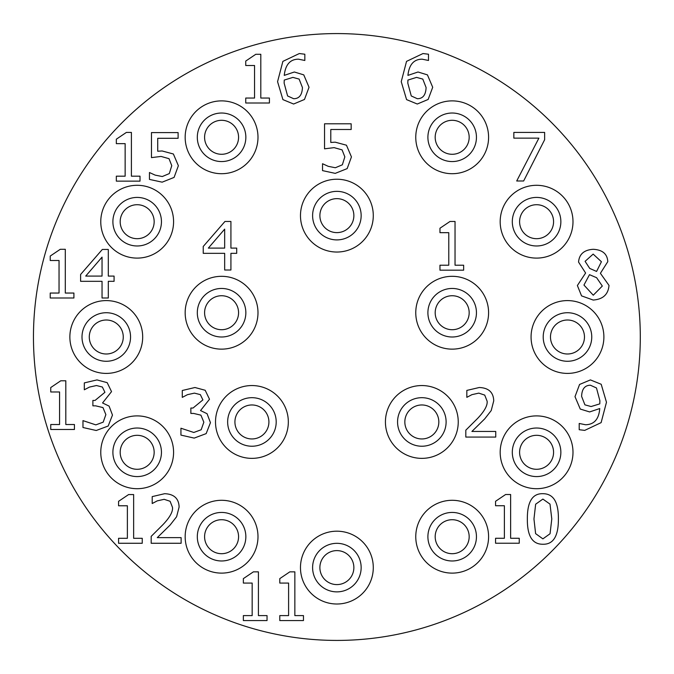 <?xml version="1.0" encoding="UTF-8"?>
<svg xmlns="http://www.w3.org/2000/svg" width="674" height="674" viewBox="0 0 674 674"><rect width="100%" height="100%" fill="white"/><g stroke="black" fill="none" stroke-linecap="round" stroke-linejoin="round"><path stroke-width="1.01" d="M596.482 387.971L590.382 385.216C584.779 385.326 581.856 389.05 581.611 396.388L584.914 404.847L591.09 406.54L599.784 403.869L599.902 400.794L596.482 387.971M580.272 409.059L574.998 396.666L579.564 384.466L590.424 379.909L601.2 384.273L606.474 402.252L601.124 422.632L584.72 430.383L579.21 429.717L579.21 423.457L585.58 424.755C594.207 424.544 598.933 419.144 599.742 408.545L589.632 411.932L580.272 409.059M224.669 229.135L208.342 248.099L224.669 248.099L224.669 229.135M236.709 248.099L236.709 253.331L230.921 253.331L230.921 270.013L224.669 270.013L224.669 253.331L203.228 253.331L203.228 246.482L224.948 221.468L230.921 221.468L230.921 248.099L236.709 248.099M299.121 79.085L292.912 77.392L284.251 80.071L284.133 83.138L287.596 95.961L293.653 98.716C299.205 98.716 302.129 94.992 302.432 87.544L299.121 79.085M303.763 74.873L309.037 87.266L304.479 99.466L293.62 104.023L282.92 99.617L277.57 81.68L282.878 61.376L299.323 53.549L304.833 54.223L304.833 60.475L298.456 59.177C290.157 59.228 285.422 64.628 284.251 75.387L294.361 72L303.763 74.873M269.423 98.05L269.423 103.004L245.74 103.004L245.74 98.05L254.553 98.05L254.553 65.513L245.74 65.513L245.74 61.064L255.775 54.299L260.804 54.299L260.804 98.05L269.423 98.05M140.015 176.184L140.015 181.138L116.332 181.138L116.332 176.184L125.145 176.184L125.145 143.646L116.332 143.646L116.332 139.198L126.367 132.433L131.405 132.433L131.405 176.184L140.015 176.184M173.378 153.992L178.374 165.72L174.086 177.405L162.164 182.165L149.46 179.41L149.46 172.527L155.163 175.122L162.282 176.537L169.292 173.589L171.769 165.678L169.014 158.676L161.069 156.435L151.465 157.615L151.465 132.593L178.105 132.593L178.105 138.296L157.724 138.296L157.724 151.237L162.131 150.968L173.378 153.992M73.913 293.047L73.913 298.001L50.23 298.001L50.23 293.047L59.042 293.047L59.042 260.509L50.23 260.509L50.23 256.061L60.264 249.296L65.302 249.296L65.302 293.047L73.913 293.047M102.044 257.123L85.716 276.087L102.044 276.087L102.044 257.123M114.083 276.087L114.083 281.319L108.303 281.319L108.303 298.001L102.044 298.001L102.044 281.319L80.602 281.319L80.602 274.478L102.322 249.456L108.303 249.456L108.303 276.087L114.083 276.087M74.435 424.519L74.435 429.481L50.752 429.481L50.752 424.519L59.565 424.519L59.565 391.982L50.752 391.982L50.752 387.542L60.778 380.776L65.816 380.776L65.816 424.519L74.435 424.519M102.364 387.028L96.466 385.536L89.499 387.07L84.309 389.783L84.309 382.899L96.972 379.909L107.2 382.663L111.53 391.628L102.558 402.959L109.095 406.11L112.474 415.074L108.185 426.019L96.23 430.501L82.969 427.51L82.969 420.627L95.834 424.873L103.189 422.16L105.869 414.603L102.954 407.568L95.641 405.832L92.886 405.832L92.886 400.44L95.051 400.44L104.925 392.302L102.364 387.028M200.338 394.627L194.441 393.127L187.473 394.669L182.283 397.382L182.283 390.499L194.946 387.508L205.174 390.263L209.504 399.227L200.532 410.559L207.07 413.71L210.448 422.674L206.16 433.618L194.205 438.1L180.944 435.109L180.944 428.226L193.809 432.472L201.164 429.759L203.843 422.202L200.928 415.159L193.615 413.432L190.86 413.432L190.86 408.04L193.017 408.04L202.899 399.901L200.338 394.627M142.248 538.307L142.248 543.269L118.565 543.269L118.565 538.307L127.378 538.307L127.378 505.778L118.565 505.778L118.565 501.33L128.599 494.564L133.637 494.564L133.637 538.307L142.248 538.307M181.121 537.641L181.121 543.269L151.178 543.269L151.178 536.378L162.906 524.701C169.806 517.455 173.007 511.692 172.502 507.387L170.109 501.288L164.161 499.324L157.278 500.858L152.206 503.529L152.206 496.612L164.633 493.697C174.002 494.05 178.829 498.499 179.115 507.033L176.596 516.747L170.109 525.054L157.278 537.641L181.121 537.641M267.039 615.606L267.039 620.56L243.356 620.56L243.356 615.606L252.169 615.606L252.169 583.069L243.356 583.069L243.356 578.629L253.39 571.855L258.42 571.855L258.42 615.606L267.039 615.606M303.469 615.606L303.469 620.56L279.786 620.56L279.786 615.606L288.598 615.606L288.598 583.069L279.786 583.069L279.786 578.629L289.82 571.855L294.85 571.855L294.85 615.606L303.469 615.606M519.25 538.273L519.25 543.227L495.567 543.227L495.567 538.273L504.379 538.273L504.379 505.736L495.567 505.736L495.567 501.288L505.593 494.522L510.631 494.522L510.631 538.273L519.25 538.273M551.787 518.955L550.009 504.118L542.89 499.089L535.653 504.203L533.96 518.997L535.611 533.631L542.89 538.863L550.051 533.749L551.787 518.955M542.89 493.697C553.388 493.671 558.552 502.088 558.392 518.955C558.502 536.091 553.329 544.525 542.89 544.247C532.359 544.356 527.186 535.94 527.354 518.997C527.236 501.801 532.418 493.368 542.89 493.697M593.154 254.098L585.091 261.335L589.733 268.421L596.583 271.445L601.419 261.731L593.154 254.098M596.616 277.705L589.497 274.672L583.954 285.06L593.272 295.212L602.32 286.046L596.616 277.705M609.01 285.414C608.251 294.437 602.977 299.315 593.196 300.048L581.552 295.878L577.382 285.532L585.605 273.021L578.562 262.085C579.193 254.174 584.072 249.911 593.196 249.296C602.472 249.793 607.333 253.913 607.796 261.647L600.399 273.299L609.01 285.414M544.643 132.433L544.643 139.712L523.639 180.986L516.714 180.986L538.897 138.136L513.841 138.136L513.841 132.433L544.643 132.433M495.744 431.453L495.744 437.072L465.81 437.072L465.81 430.189L477.529 418.503C484.429 411.266 487.631 405.495 487.125 401.199L484.732 395.099L478.793 393.127L471.901 394.669L466.829 397.34L466.829 390.414L479.265 387.508C488.625 387.862 493.452 392.302 493.739 400.845L491.22 410.559L484.732 418.857L471.901 431.453L495.744 431.453M463.645 265.211L463.645 270.173L439.962 270.173L439.962 265.211L448.774 265.211L448.774 232.673L439.962 232.673L439.962 228.233L449.996 221.468L455.034 221.468L455.034 265.211L463.645 265.211M346.453 145.205L351.449 156.924L347.161 168.61L335.239 173.37L322.534 170.615L322.534 163.731L328.238 166.326L335.357 167.742L342.358 164.793L344.835 156.882L342.089 149.881L334.136 147.64L324.539 148.819L324.539 123.797L351.171 123.797L351.171 129.501L330.791 129.501L330.791 142.45L335.197 142.172L346.453 145.205M422.792 79.085L416.574 77.392L407.922 80.071L407.804 83.138L411.266 95.961L417.324 98.716C422.868 98.716 425.791 94.992 426.094 87.544L422.792 79.085M427.434 74.873L432.708 87.266L428.142 99.466L417.282 104.023L406.582 99.617L401.232 81.68L406.54 61.376L422.986 53.549L428.496 54.223L428.496 60.475L422.126 59.177C413.819 59.228 409.084 64.628 407.922 75.387L418.032 72L427.434 74.873M640.3 337A303.418 303.418 0 0 1 185.165 599.767A303.418 303.418 0 0 1 185.165 74.233A303.418 303.418 0 0 1 640.3 337M438.825 421.958A16.993 16.993 0 0 1 413.339 436.676A16.993 16.993 0 0 1 413.339 407.239A16.993 16.993 0 0 1 438.825 421.958M446.112 421.958A24.272 24.272 0 0 0 409.699 400.937A24.272 24.272 0 0 0 409.699 442.978A24.272 24.272 0 0 0 446.112 421.958M469.171 312.728A16.993 16.993 0 0 1 443.686 327.438A16.993 16.993 0 0 1 443.686 298.009A16.993 16.993 0 0 1 469.171 312.728M476.451 312.728A24.272 24.272 0 0 0 440.038 291.707A24.272 24.272 0 0 0 440.038 333.748A24.272 24.272 0 0 0 476.451 312.728M238.571 312.728A16.993 16.993 0 0 1 213.085 327.438A16.993 16.993 0 0 1 213.085 298.009A16.993 16.993 0 0 1 238.571 312.728M245.85 312.728A24.272 24.272 0 0 0 209.446 291.707A24.272 24.272 0 0 0 209.446 333.748A24.272 24.272 0 0 0 245.85 312.728M268.909 421.958A16.993 16.993 0 0 1 243.424 436.676A16.993 16.993 0 0 1 243.424 407.239A16.993 16.993 0 0 1 268.909 421.958M276.197 421.958A24.272 24.272 0 0 0 239.784 400.937A24.272 24.272 0 0 0 239.784 442.978A24.272 24.272 0 0 0 276.197 421.958M238.571 137.294A16.993 16.993 0 0 1 213.085 152.012A16.993 16.993 0 0 1 213.085 122.575A16.993 16.993 0 0 1 238.571 137.294M245.85 137.294A24.272 24.272 0 0 0 209.446 116.273A24.272 24.272 0 0 0 209.446 158.314A24.272 24.272 0 0 0 245.85 137.294M154.161 221.704A16.993 16.993 0 0 1 128.675 236.414A16.993 16.993 0 0 1 128.675 206.985A16.993 16.993 0 0 1 154.161 221.704M161.448 221.704A24.272 24.272 0 0 0 125.035 200.675A24.272 24.272 0 0 0 125.035 242.724A24.272 24.272 0 0 0 161.448 221.704M353.867 215.629A16.993 16.993 0 0 1 328.381 230.348A16.993 16.993 0 0 1 328.381 200.919A16.993 16.993 0 0 1 353.867 215.629M361.154 215.629A24.272 24.272 0 0 0 324.742 194.609A24.272 24.272 0 0 0 324.742 236.65A24.272 24.272 0 0 0 361.154 215.629M469.171 137.294A16.993 16.993 0 0 1 443.686 152.012A16.993 16.993 0 0 1 443.686 122.575A16.993 16.993 0 0 1 469.171 137.294M476.451 137.294A24.272 24.272 0 0 0 440.038 116.273A24.272 24.272 0 0 0 440.038 158.314A24.272 24.272 0 0 0 476.451 137.294M553.573 221.704A16.993 16.993 0 0 1 528.087 236.414A16.993 16.993 0 0 1 528.087 206.985A16.993 16.993 0 0 1 553.573 221.704M560.861 221.704A24.272 24.272 0 0 0 524.448 200.675A24.272 24.272 0 0 0 524.448 242.724A24.272 24.272 0 0 0 560.861 221.704M584.468 337A16.993 16.993 0 0 1 558.982 351.718A16.993 16.993 0 0 1 558.982 322.282A16.993 16.993 0 0 1 584.468 337M591.755 337A24.272 24.272 0 0 0 555.342 315.98A24.272 24.272 0 0 0 555.342 358.02A24.272 24.272 0 0 0 591.755 337M553.573 452.296A16.993 16.993 0 0 1 528.087 467.015A16.993 16.993 0 0 1 528.087 437.586A16.993 16.993 0 0 1 553.573 452.296M560.861 452.296A24.272 24.272 0 0 0 524.448 431.276A24.272 24.272 0 0 0 524.448 473.325A24.272 24.272 0 0 0 560.861 452.296M469.171 536.706A16.993 16.993 0 0 1 443.686 551.425A16.993 16.993 0 0 1 443.686 521.988A16.993 16.993 0 0 1 469.171 536.706M476.451 536.706A24.272 24.272 0 0 0 440.038 515.686A24.272 24.272 0 0 0 440.038 557.727A24.272 24.272 0 0 0 476.451 536.706M353.867 567.601A16.993 16.993 0 0 1 328.381 582.319A16.993 16.993 0 0 1 328.381 552.882A16.993 16.993 0 0 1 353.867 567.601M361.154 567.601A24.272 24.272 0 0 0 324.742 546.58A24.272 24.272 0 0 0 324.742 588.621A24.272 24.272 0 0 0 361.154 567.601M238.571 536.706A16.993 16.993 0 0 1 213.085 551.425A16.993 16.993 0 0 1 213.085 521.988A16.993 16.993 0 0 1 238.571 536.706M245.85 536.706A24.272 24.272 0 0 0 209.446 515.686A24.272 24.272 0 0 0 209.446 557.727A24.272 24.272 0 0 0 245.85 536.706M154.161 452.296A16.993 16.993 0 0 1 128.675 467.015A16.993 16.993 0 0 1 128.675 437.586A16.993 16.993 0 0 1 154.161 452.296M161.448 452.296A24.272 24.272 0 0 0 125.035 431.276A24.272 24.272 0 0 0 125.035 473.325A24.272 24.272 0 0 0 161.448 452.296M123.266 337A16.993 16.993 0 0 1 97.781 351.718A16.993 16.993 0 0 1 97.781 322.282A16.993 16.993 0 0 1 123.266 337M130.554 337A24.272 24.272 0 0 0 94.141 315.98A24.272 24.272 0 0 0 94.141 358.02A24.272 24.272 0 0 0 130.554 337M458.244 421.958A36.413 36.413 0 0 0 403.633 390.423A36.413 36.413 0 0 0 403.633 453.492A36.413 36.413 0 0 0 458.244 421.958M488.591 312.728A36.413 36.413 0 0 0 433.972 281.193A36.413 36.413 0 0 0 433.972 344.262A36.413 36.413 0 0 0 488.591 312.728M257.99 312.728A36.413 36.413 0 0 0 203.371 281.193A36.413 36.413 0 0 0 203.371 344.262A36.413 36.413 0 0 0 257.99 312.728M288.329 421.958A36.413 36.413 0 0 0 233.718 390.423A36.413 36.413 0 0 0 233.718 453.492A36.413 36.413 0 0 0 288.329 421.958M257.99 137.294A36.413 36.413 0 0 0 203.371 105.759A36.413 36.413 0 0 0 203.371 168.829A36.413 36.413 0 0 0 257.99 137.294M173.58 221.704A36.413 36.413 0 0 0 118.969 190.169A36.413 36.413 0 0 0 118.969 253.23A36.413 36.413 0 0 0 173.58 221.704M373.286 215.629A36.413 36.413 0 0 0 318.676 184.103A36.413 36.413 0 0 0 318.676 247.164A36.413 36.413 0 0 0 373.286 215.629M572.993 221.704A36.413 36.413 0 0 0 518.382 190.169A36.413 36.413 0 0 0 518.382 253.23A36.413 36.413 0 0 0 572.993 221.704M603.887 337A36.413 36.413 0 0 0 549.276 305.465A36.413 36.413 0 0 0 549.276 368.535A36.413 36.413 0 0 0 603.887 337M572.993 452.296A36.413 36.413 0 0 0 518.382 420.77A36.413 36.413 0 0 0 518.382 483.831A36.413 36.413 0 0 0 572.993 452.296M488.591 536.706A36.413 36.413 0 0 0 433.972 505.171A36.413 36.413 0 0 0 433.972 568.241A36.413 36.413 0 0 0 488.591 536.706M373.286 567.601A36.413 36.413 0 0 0 318.676 536.066A36.413 36.413 0 0 0 318.676 599.135A36.413 36.413 0 0 0 373.286 567.601M257.99 536.706A36.413 36.413 0 0 0 203.371 505.171A36.413 36.413 0 0 0 203.371 568.241A36.413 36.413 0 0 0 257.99 536.706M173.58 452.296A36.413 36.413 0 0 0 118.969 420.77A36.413 36.413 0 0 0 118.969 483.831A36.413 36.413 0 0 0 173.58 452.296M142.686 337A36.413 36.413 0 0 0 88.075 305.465A36.413 36.413 0 0 0 88.075 368.535A36.413 36.413 0 0 0 142.686 337M488.591 137.294A36.413 36.413 0 0 0 433.972 105.759A36.413 36.413 0 0 0 433.972 168.829A36.413 36.413 0 0 0 488.591 137.294"/></g></svg>

